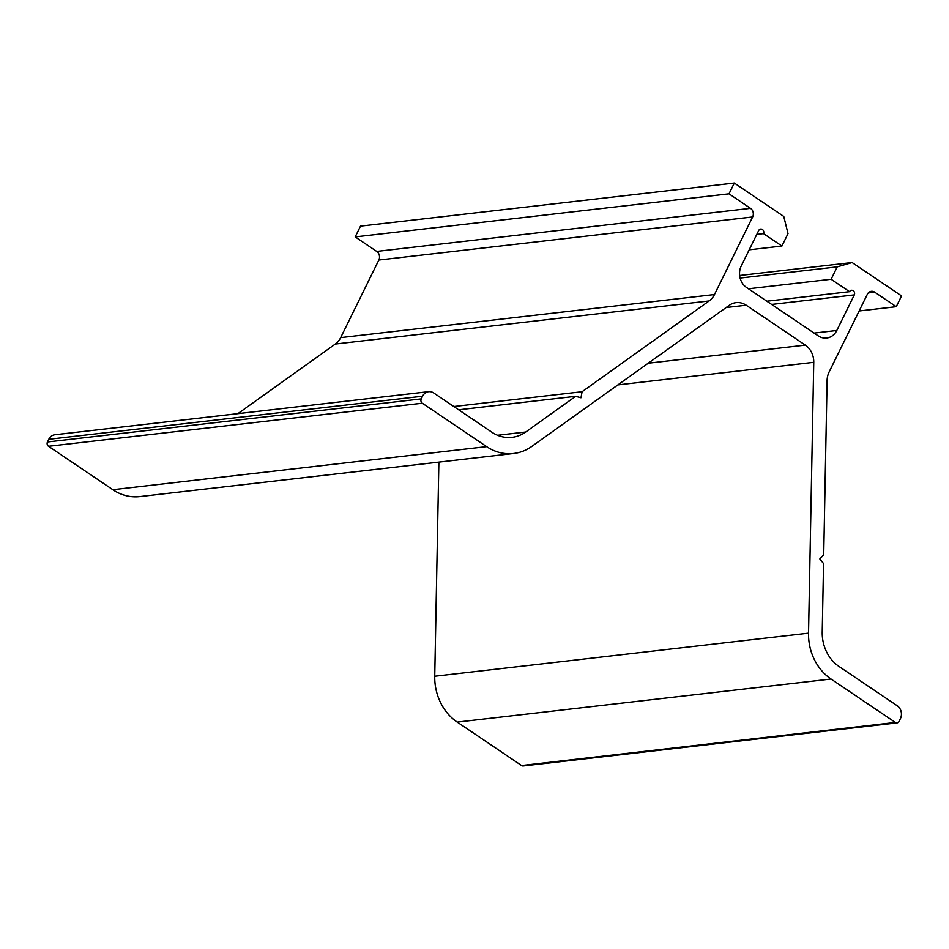 <?xml version="1.0" encoding="UTF-8"?>
<svg xmlns="http://www.w3.org/2000/svg" width="949" height="949" viewBox="0 0 949 949"><rect width="100%" height="100%" fill="white"/><g stroke="black" fill="none" stroke-linecap="round" stroke-linejoin="round"><path stroke-width="1.42" d="M896.247 306.693L901.55 295.922L852.095 262.541L837.232 266.871L831.134 279.267L849.533 291.687A3.144 2.728 -96.6 0 1 854.314 294.902L836.804 330.477A15.73 13.63 -96.6 0 1 826.662 338.034A15.73 13.63 -96.6 0 1 818.24 335.887L746.566 287.511A15.73 13.63 -96.6 0 1 741.24 265.981L758.749 230.417A3.144 2.728 -96.6 0 1 763.518 233.644L781.917 246.052L788.014 233.656L783.767 216.431L734.312 183.062L729.01 193.833L750.505 208.353A6.287 5.457 -96.6 0 1 752.64 216.965L714.467 294.546A18.873 16.358 -96.6 0 1 709.105 300.963L582.081 391.723L580.978 397.773L575.675 396.302L525.687 432.02A37.746 32.717 -96.6 0 1 512.057 437.335A37.746 32.717 -96.6 0 1 491.819 432.175L433.717 392.957A9.431 8.185 83.4 0 0 428.651 391.664L54.864 434.749A9.431 8.185 83.4 0 0 48.779 439.28L47.45 441.973A3.144 2.728 83.4 0 0 48.518 446.279L112.836 489.696A50.321 43.618 83.4 0 0 139.811 496.576L513.611 453.492A50.321 43.618 83.4 0 0 531.796 446.41L729.271 305.305A18.873 16.358 -96.6 0 1 736.092 302.648A18.873 16.358 -96.6 0 1 746.211 305.222L805.321 345.116A18.873 16.358 -96.6 0 1 813.756 362.316L808.536 633.161A50.321 43.618 83.4 0 0 831.027 679.021L895.358 722.438A3.144 2.728 83.4 0 0 899.071 721.347L900.399 718.654A9.431 8.185 83.4 0 0 897.208 705.736L839.094 666.518A37.746 32.717 -96.6 0 1 822.225 632.129L823.554 563.576L819.817 558.937L823.72 554.797L827.089 380.573A18.873 16.358 -96.6 0 1 829.141 371.937L867.315 294.344A6.287 5.457 -96.6 0 1 871.372 291.319A6.287 5.457 -96.6 0 1 874.741 292.185L896.247 306.693L859.13 310.975M428.651 391.664A9.431 8.185 83.4 0 0 422.566 396.207L421.249 398.9A3.144 2.728 83.4 0 0 422.305 403.206L486.635 446.623A50.321 43.618 83.4 0 0 513.611 453.492M438.877 462.116L434.737 676.246A50.321 43.618 83.4 0 0 457.228 722.094L521.559 765.511A3.144 2.728 83.4 0 0 523.243 765.938L897.042 722.865M852.095 262.541L739.639 275.507M837.232 266.871L740.101 278.069M831.134 279.267L748.453 288.793M849.533 291.687L766.851 301.213M763.518 233.644L756.78 234.415M781.917 246.052L749.2 249.824M734.312 183.062L360.513 226.135L355.211 236.918L376.717 251.426A6.287 5.457 -96.6 0 1 378.841 260.038L340.667 337.619A18.873 16.358 -96.6 0 1 335.317 344.036L237.879 413.657M729.01 193.833L355.211 236.918M582.081 391.723L453.8 406.516M575.675 396.302L458.652 409.79M422.305 403.206L48.518 446.279M421.249 398.9L47.45 441.973M486.635 446.623L112.836 489.696M746.211 305.222L726.151 307.535M805.321 345.116L648.214 363.218M813.756 362.316L617.906 384.891M808.536 633.161L434.737 676.246M831.027 679.021L457.228 722.094M895.358 722.438L521.559 765.511M874.741 292.185L868.288 292.933M854.314 294.902L771.632 304.439M836.804 330.477L814.1 333.087M750.505 208.353L376.717 251.426M752.64 216.965L378.841 260.038M714.467 294.546L340.667 337.619M709.105 300.963L335.317 344.036M525.687 432.02L497.561 435.259M422.566 396.207L48.779 439.28"/></g></svg>
